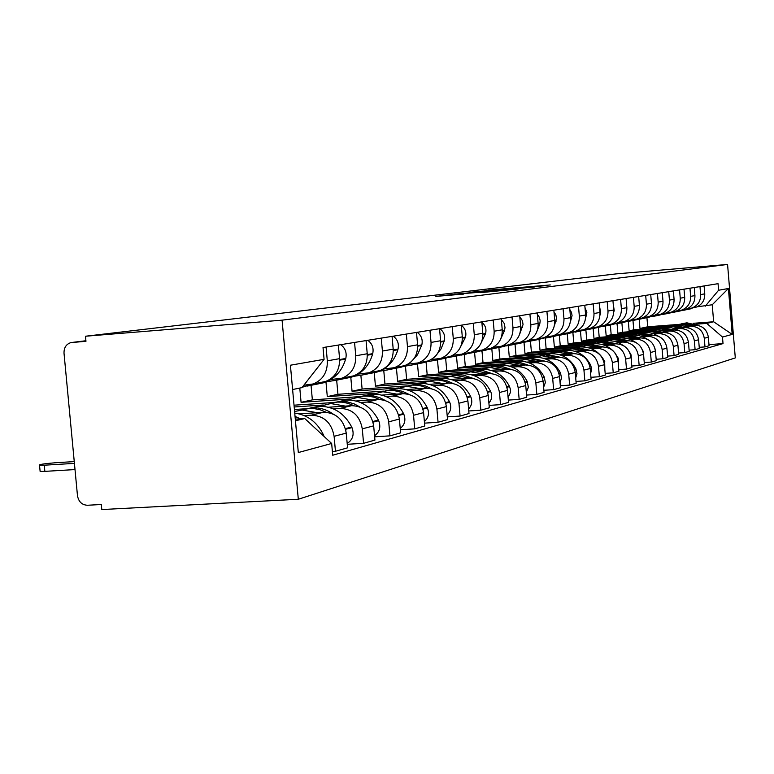 <?xml version="1.0" encoding="UTF-8"?>
<svg xmlns="http://www.w3.org/2000/svg" width="774" height="774" viewBox="0 0 774 774"><rect width="100%" height="100%" fill="white"/><g stroke="black" fill="none" stroke-linecap="round" stroke-linejoin="round"><path stroke-width="1.16" d="M550.324 284.958L488.404 290.134L550.324 284.958M480.509 292.659L518.116 288.983L454.657 294.275L435.868 296.403L463.771 294.052L450.826 294.817L463.374 293.598L510.172 289.747L480.509 292.659M282.075 320.165L85.488 336.235L616.065 273.899L727.57 264.447L282.075 320.165L298.309 499.259L735.3 357.907L727.57 264.447M533.876 286.931L547.75 285.238L471.985 292.098L533.876 286.931M534.399 286.999L454.357 294.197L534.399 286.999M85.488 336.235L85.962 341.305L70.927 342.601C66.196 344.12 63.884 347.671 64.019 353.254L77.477 495.689C78.6 501.746 81.899 504.938 87.394 505.258L101.326 504.513L101.8 509.553L298.309 499.259M693.204 307.791L695.99 307.23C701.95 304.859 704.872 300.399 704.756 293.849L704.098 285.935M666.24 327.354L633.761 329.821L632.977 320.533M686.18 326.512L690.408 326.193C698.216 326.386 702.84 330.411 704.282 338.257L708.365 337.183C706.933 329.395 702.347 325.409 694.597 325.206L684.632 325.96M708.365 337.183L709.071 345.755L704.998 346.907L699.232 347.323M699.977 286.603L700.644 294.584C700.76 301.183 697.809 305.672 691.811 308.071L687.215 308.778M704.282 338.257L704.998 346.907M628.343 321.5L629.127 330.827L661.296 328.399M683.171 309.803L686.006 309.232C692.062 306.814 695.042 302.266 694.926 295.6L694.249 287.531M655.646 329.743L622.683 332.239L621.88 322.69M689.102 350.129L695.1 349.703L699.338 348.503L698.603 339.767C697.151 331.833 692.478 327.76 684.593 327.557L674.328 328.331M689.973 288.218L690.65 296.355C690.766 303.079 687.767 307.665 681.662 310.103L676.902 310.829M675.944 328.902L680.24 328.573C688.192 328.786 692.894 332.888 694.365 340.889L695.1 349.703M617.062 323.726L617.875 333.284L650.673 330.808M672.741 311.893L675.625 311.312C681.797 308.845 684.826 304.211 684.7 297.409L684.013 289.186M644.636 332.22L611.179 334.745L610.347 325.012M678.566 353.05L684.806 352.605L689.208 351.367L688.463 342.447C686.983 334.358 682.223 330.208 674.193 329.995L663.608 330.798M679.562 289.902L680.259 298.203C680.375 305.062 677.327 309.735 671.106 312.222L666.172 312.967M665.282 331.388L669.665 331.059C677.763 331.272 682.562 335.461 684.052 343.617L684.806 352.605M605.345 326.154L606.168 335.839L639.692 333.313M661.886 314.07L664.827 313.48C671.116 310.964 674.193 306.243 674.067 299.296L673.37 290.908M633.19 334.803L599.211 337.348L598.36 327.431M667.594 356.098L674.086 355.634L678.672 354.337L677.918 345.243C676.399 336.99 671.551 332.752 663.376 332.53L652.443 333.352M668.726 291.653L669.442 300.118C669.568 307.123 666.462 311.883 660.125 314.418L654.998 315.182M654.204 333.971L658.664 333.642C666.907 333.865 671.793 338.132 673.322 346.462L674.086 355.634M593.155 328.621L593.997 338.49L628.188 335.926M650.595 316.334L653.585 315.734C659.99 313.17 663.125 308.342 662.999 301.26L662.273 292.698M621.28 337.483L586.75 340.067L585.889 329.995M656.159 359.262L662.931 358.778L667.71 357.433L666.927 348.155C665.388 339.728 660.445 335.403 652.105 335.181L640.824 336.022M657.445 293.481L658.171 302.121C658.306 309.261 655.143 314.128 648.689 316.711L643.358 317.495M642.652 336.671L647.199 336.332C655.607 336.555 660.59 340.928 662.147 349.422L662.931 358.778M580.461 331.117L581.332 341.247L616.075 338.654M638.821 318.695L641.869 318.085C648.399 315.463 651.592 310.538 651.456 303.311L650.721 294.565M608.886 340.279L573.776 342.892L572.905 332.694M644.239 362.561L651.302 362.068L656.284 360.665L655.481 351.183C653.904 342.582 648.873 338.17 640.369 337.928L628.701 338.799M645.68 295.378L646.425 304.201C646.561 311.496 643.339 316.469 636.76 319.101L631.226 319.914M630.616 339.476L635.261 339.128C643.823 339.37 648.902 343.83 650.499 352.509L651.302 362.068M567.236 333.7L568.126 344.13L603.459 341.498M626.543 321.152L629.649 320.533C636.305 317.862 639.556 312.831 639.421 305.449L638.666 296.519M595.961 343.192L560.26 345.843L559.36 335.442M631.787 366.015L639.16 365.492L644.365 364.022L643.542 354.347C641.936 345.562 636.799 341.044 628.13 340.802L616.056 341.702M633.413 297.361L634.177 306.378C634.312 313.838 631.033 318.907 624.328 321.597L618.561 322.429M618.068 342.408L622.799 342.06C631.526 342.302 636.712 346.858 638.337 355.73L639.16 365.492M553.449 336.477L554.358 347.129L590.31 344.459M613.724 323.726L616.897 323.087C623.68 320.359 626.998 315.221 626.853 307.675L626.089 298.551M582.493 346.23L546.144 348.919L545.225 338.209M618.784 369.614L626.485 369.072L631.923 367.534L631.081 357.656C629.436 348.668 624.192 344.053 615.359 343.801L602.849 344.73M620.593 299.432L621.377 308.652C621.522 316.266 618.174 321.452 611.334 324.2L605.326 325.061M604.958 345.465L609.786 345.107C618.697 345.368 623.979 350.032 625.644 359.088L626.485 369.072M539.052 339.37L539.991 350.254L576.611 347.555M600.343 326.405L603.575 325.757C610.493 322.971 613.879 317.727 613.734 310.006L612.94 300.67M568.435 349.403L531.409 352.131L530.471 341.199M605.181 373.368L613.24 372.816L618.919 371.21L618.058 361.1C616.375 351.918 611.025 347.197 602.008 346.936L589.053 347.884M607.193 301.599L607.996 311.022C608.151 318.82 604.736 324.113 597.76 326.928L591.481 327.808M591.259 348.668L596.183 348.3C605.278 348.571 610.676 353.341 612.369 362.609L613.24 372.816M524.017 342.418L524.975 353.534L562.311 350.786M586.334 329.211L589.643 328.553C596.696 325.709 600.15 320.339 599.995 312.444L599.182 302.895M553.778 352.721L516.006 355.489L515.049 344.382M590.93 377.306L599.376 376.725L605.316 375.051L604.446 364.709C602.714 355.314 597.257 350.487 588.046 350.206L574.598 351.193M593.174 303.872L593.997 313.509C594.151 321.481 590.668 326.899 583.548 329.772L576.998 330.682M576.92 352.006L581.951 351.638C591.23 351.918 596.744 356.804 598.486 366.286L599.376 376.725M508.305 345.707L509.282 356.949L547.392 354.163M571.676 332.152L575.043 331.475C582.261 328.573 585.783 323.077 585.618 314.999L584.786 305.227M538.472 356.185L499.888 359.001L498.901 347.613M576.001 381.437L584.854 380.827L591.084 379.067L590.185 368.482C588.414 358.875 582.832 353.921 573.437 353.641L559.467 354.656M578.488 306.243L579.329 316.111C579.494 324.277 575.943 329.821 568.667 332.752L561.818 333.7M561.905 355.518L567.042 355.14C576.524 355.43 582.164 360.432 583.944 370.136L584.854 380.827M491.848 349.064L492.844 360.529L531.835 357.694M556.312 335.229L559.757 334.542C567.119 331.572 570.719 325.941 570.544 317.669L569.693 307.665M522.527 359.813L483.015 362.677L481.979 350.874M560.337 385.762L569.635 385.123L576.166 383.285L575.237 372.449C573.428 362.6 567.719 357.53 558.122 357.23L543.59 358.285M563.085 308.729L563.956 318.84C564.13 327.199 560.492 332.878 553.062 335.877L545.883 336.854M546.163 359.184L551.417 358.807C561.102 359.107 566.868 364.235 568.697 374.181L569.635 385.123M474.588 352.441L475.623 364.283L515.668 361.39M540.194 338.461L543.706 337.754C551.233 334.716 554.91 328.95 554.735 320.475L553.855 310.229M505.993 363.606L465.309 366.537L464.255 354.444M543.88 390.299L553.642 389.641L560.502 387.706L559.554 376.599C557.696 366.518 551.862 361.313 542.052 361.003L526.93 362.097M546.918 311.341L547.808 321.703C547.982 330.275 544.277 336.09 536.682 339.167L529.155 340.173M529.639 363.045L535.008 362.658C544.915 362.977 550.807 368.231 552.684 378.418L553.642 389.641M456.496 356.059L457.56 368.221L499.114 365.241M523.253 341.856L526.852 341.131C534.553 338.015 538.307 332.114 538.124 323.426L537.214 312.919M488.326 367.602L446.724 370.582L445.64 358.198M526.562 395.069L536.846 394.382L544.054 392.35L543.077 380.963C541.171 370.62 535.202 365.289 525.169 364.97L509.408 366.092M529.919 314.089L530.838 324.722C531.022 333.507 527.229 339.467 519.46 342.611L511.566 343.666M512.272 367.099L517.767 366.702C527.897 367.031 533.925 372.429 535.85 382.878L536.846 394.382M437.494 360.016L438.577 372.362L482.076 369.256M505.441 345.427L509.128 344.691C516.993 341.498 520.834 335.442 520.641 326.531L519.712 315.744M469.586 371.83L427.19 374.839L426.048 361.932M508.334 400.09L519.161 399.374L526.755 397.236L525.74 385.558C523.795 374.945 517.68 369.469 507.415 369.13L490.968 370.301M512.03 316.982L512.969 327.886C513.172 336.903 509.292 343.027 501.349 346.249L493.038 347.332M494.006 371.365L499.627 370.959C509.989 371.307 516.161 376.841 518.135 387.571L519.161 399.374M417.505 364.032L418.628 376.706L462.949 373.561M486.691 349.18L490.455 348.426C498.514 345.156 502.432 338.944 502.229 329.792L501.271 318.724M449.878 376.27L406.631 379.318L405.479 366.315M489.1 405.392L500.526 404.638L508.528 402.374L507.492 390.396C505.49 379.502 499.23 373.871 488.723 373.523L471.53 374.732M493.173 320.03L494.141 331.233C494.354 340.492 490.387 346.771 482.25 350.071L473.495 351.202M474.743 375.854L480.509 375.448C491.122 375.806 497.44 381.495 499.472 392.515L500.526 404.638M396.433 368.105L397.604 381.292L442.786 378.109M466.906 353.147L470.766 352.373C479.009 349.026 483.024 342.64 482.812 333.246L481.825 321.868M429.115 380.943L384.968 384.039L383.798 370.843M468.783 410.975L480.857 410.191L489.313 407.801L488.239 395.495C486.178 384.301 479.764 378.525 468.996 378.147L451.01 379.415M473.272 323.251L474.278 334.755C474.491 344.266 470.437 350.719 462.107 354.115L452.867 355.285M454.425 380.595L460.327 380.179C471.202 380.566 477.684 386.41 479.774 397.739L480.857 410.191M374.239 372.575L375.448 386.12L421.511 382.898M446.008 357.336L449.965 356.543C458.421 353.099 462.533 346.549 462.301 336.884L461.275 325.186M407.221 385.887L362.106 389.032L360.887 375.438M447.295 416.886L460.075 416.064L469.005 413.539L467.902 400.884C465.784 389.37 459.205 383.43 448.175 383.033L429.328 384.349M452.239 326.647L453.274 338.49C453.506 348.271 449.346 354.898 440.812 358.381L431.041 359.61M432.956 385.607L439.013 385.191C450.158 385.587 456.805 391.605 458.953 403.254L460.075 416.064M350.796 377.306L352.044 391.218L399.036 387.958M423.91 361.768L427.964 360.955C436.633 357.424 440.841 350.68 440.599 340.734L439.545 328.698M384.117 391.102L337.938 394.295L336.671 380.15M424.52 423.136L438.065 422.275L447.536 419.605L446.385 406.582C444.208 394.74 437.465 388.616 426.145 388.2L406.36 389.574M429.967 330.246L431.041 342.427C431.282 352.499 427.025 359.32 418.27 362.9L407.927 364.177M410.23 390.909L416.441 390.483C427.877 390.899 434.698 397.101 436.904 409.088L438.065 422.275M325.98 381.988L327.296 396.617L375.255 393.318M400.497 366.46L404.657 365.628C413.539 361.99 417.854 355.053 417.602 344.817L416.509 332.423M359.736 396.627L312.357 399.868L311.051 385.394M400.352 429.764L414.738 428.864L424.771 426.029L423.591 412.619C421.346 400.429 414.419 394.111 402.809 393.685L381.998 395.108M406.35 334.068L407.463 346.617C407.714 356.988 403.351 364.012 394.372 367.689L383.74 368.995M386.139 396.53L392.515 396.094C404.251 396.54 411.255 402.935 413.529 415.28L414.738 428.864M299.79 388.064L301.076 402.325L350.042 398.987M375.651 371.443L379.918 370.582C389.032 366.847 393.463 359.707 393.192 349.151L392.06 336.38M374.645 436.807L389.951 435.859L400.622 432.85L399.394 419.024C397.081 406.456 389.961 399.945 378.051 399.49L356.117 400.98M334.01 402.48L294.023 405.189M381.263 338.122L382.414 351.057C382.685 361.758 378.205 368.995 368.985 372.778L358.072 374.113M360.558 402.499L367.108 402.064C379.154 402.528 386.361 409.127 388.703 421.859L389.951 435.859M294.188 406.979L323.271 405.015M349.229 376.735L353.612 375.854C362.977 372.013 367.524 364.641 367.234 353.757L366.063 340.579M347.255 444.295L363.577 443.308L374.935 440.096L373.668 425.845C371.278 412.881 363.954 406.156 351.715 405.673L328.563 407.221M306.359 408.711L294.42 409.514M354.56 342.437L355.75 355.788C356.04 366.828 351.454 374.297 341.973 378.186L330.75 379.56M333.333 408.856L340.067 408.401C352.451 408.904 359.862 415.715 362.28 428.854L363.577 443.308M321.084 382.375L325.583 381.476C335.21 377.509 339.873 369.904 339.573 358.662L338.354 345.059M332.375 451.436L335.452 451.252L347.574 447.827L346.249 433.101C343.782 419.721 336.255 412.765 323.667 412.252L299.17 413.877M326.077 347.042L327.325 360.839C327.625 372.236 322.913 379.947 313.17 383.962L303.853 385.21M304.308 415.628L311.245 415.174C323.977 415.696 331.601 422.749 334.107 436.323L335.452 451.252M301.076 402.325L312.357 399.868M327.296 396.617L337.938 394.295M352.044 391.218L362.106 389.032M375.448 386.12L384.968 384.039M397.604 381.292L406.631 379.318M418.628 376.706L427.19 374.839M438.577 372.362L446.724 370.582M457.56 368.221L465.309 366.537M475.623 364.283L483.015 362.677M492.844 360.529L499.888 359.001M509.282 356.949L516.006 355.489M524.975 353.534L531.409 352.131M539.991 350.254L546.144 348.919M554.358 347.129L560.26 345.843M568.126 344.13L573.776 342.892M581.332 341.247L586.75 340.067M593.997 338.49L599.211 337.348M606.168 335.839L611.179 334.745M617.875 333.284L622.683 332.239M629.127 330.827L633.761 329.821M696.049 324.209L706.739 323.397L713.647 321.761L712.235 304.762L697.142 306.794M639.198 319.343L639.963 328.466L671.571 326.067M639.963 328.466L647.703 326.783L678.991 324.403M693.223 323.319L713.647 321.761L732.194 334.407L722.481 337.058L706.739 323.397M647.703 326.783L646.929 317.65M705.308 306.156L718.591 290.24L728.402 288.518L732.194 334.407M295.436 420.766L304.762 418.56L331.659 443.473L332.714 455.228L723.022 343.598L722.481 337.058M331.659 443.473L298.319 452.548L290.405 365.222L324.083 359.329L301.966 387.629L292.611 389.516M718.591 290.24L718.049 283.681L323.029 347.536L324.083 359.329M304.762 418.56L295.291 419.179M708.974 344.614L723.022 343.598M728.402 288.518L712.235 304.762M544.354 285.596L486.324 290.579L544.374 285.78M514.497 288.905L498.069 290.25L514.516 289.186M676.147 325.157L681.255 324.103L690.485 325.515M679.495 324.316L683.597 323.571L693.523 325.293M694.829 325.196L684.622 323.339L681.168 323.9M682.852 323.551L686.935 322.816L698.99 325.661M684.274 310.181L690.524 308.41M693.117 307.81L687.109 309.648M689.615 308.565L683.771 310.316M687.941 308.72L680.346 310.916M665.775 327.508L671.019 326.425L680.414 327.866M669.239 326.628L673.448 325.873L683.558 327.634M684.922 327.537L674.512 325.631L670.99 326.202M672.732 325.844L681.536 325.254L689.402 328.118M674.115 312.222L680.52 310.413M683.2 309.803L677.057 311.67M679.543 310.597L673.593 312.367M677.782 310.761L670.081 312.977M654.988 329.966L660.377 328.834L669.936 330.314M658.597 329.047L662.902 328.263L673.216 330.072M674.628 329.966L664.005 328.012L660.406 328.602M662.225 328.224L666.501 327.45L671.31 327.634L679.456 330.692M663.56 314.35L670.139 312.493M672.896 311.864L666.617 313.77M684.052 343.617L688.463 342.447L688.531 343.259M669.075 312.706L663.018 314.496M667.227 312.88L659.39 315.134M684.497 294.913L684.564 295.736M643.765 332.51L649.299 331.34L659.042 332.859M647.519 331.553L651.931 330.75L662.447 332.607M663.928 332.501L653.082 330.488L649.405 331.088M651.292 330.701L655.675 329.898L660.696 330.111L669.171 333.41M652.579 316.556L659.361 314.641M662.176 314.012L655.762 315.956M677.724 343.83L678.072 347.1M658.19 314.892L652.018 316.711M656.246 315.086L648.244 317.369M673.767 295.678L674.009 298.629M632.077 335.161L637.776 333.952L647.693 335.51M635.986 334.165L640.514 333.333L651.244 335.239M652.801 335.142L641.704 333.062L637.95 333.681M639.924 333.275L644.403 332.452L649.676 332.704L653.778 333.807L658.519 336.284M641.153 318.859L648.167 316.876M651.031 316.247L644.471 318.24M666.549 345.862L667.14 350.612M646.861 317.166L640.562 319.023M644.819 317.388L636.634 319.701M662.631 296.964L662.989 301.163M619.906 337.928L625.769 336.68L635.88 338.267M623.979 336.884L628.623 336.032L639.576 337.986M641.211 337.899L629.862 335.752L626.021 336.38M628.072 335.955L632.677 335.113L638.24 335.403L643.591 337.067L647.509 339.341M654.862 348.019L655.733 354.144M629.243 321.249L636.547 319.178M639.421 318.569L632.706 320.61M635.077 319.536L628.633 321.423M632.9 319.778L624.541 322.129M651.05 298.435L651.485 303.689M607.203 340.821L613.24 339.515L623.554 341.141M611.45 339.718L616.22 338.848L627.404 340.86M629.127 340.763L617.517 338.548L613.589 339.196M615.727 338.751L620.448 337.88L626.379 338.228L630.955 339.612L636.16 342.65M642.546 350.071L643.407 351.773L643.833 357.762M616.83 323.745L624.415 321.578M627.317 320.997L620.438 323.077M638.966 300.022L639.469 306.291M622.789 322.003L616.191 323.929M620.477 322.284L611.915 324.664M593.948 343.83L600.169 342.485L610.686 344.149M598.379 342.688L603.275 341.779L614.711 343.849M616.52 343.762L604.629 341.469L600.614 342.137M602.849 341.673L608.983 340.715L614.111 341.199L619.045 342.824L624.57 346.336M629.446 351.928L631.11 354.966L631.41 361.487M603.875 326.357L611.654 324.142M626.36 301.734L626.911 309.068M614.691 323.532L607.638 325.651M609.98 324.567L603.207 326.551M607.503 324.896L598.747 327.305M580.094 346.975L586.518 345.572L597.247 347.284M584.728 345.775L589.769 344.836L601.456 346.975M603.372 346.897L591.181 344.517L587.06 345.204M589.391 344.72L594.384 343.791C601.65 343.404 607.967 345.843 613.318 351.086M614.914 352.896L618.271 358.314L618.426 365.357M590.339 329.076L598.341 326.812M613.182 303.553L614.217 310.538L613.772 312.009M601.504 326.173L594.277 328.34M596.619 327.247L589.643 329.279M593.948 327.615L584.98 330.072M565.61 350.274L572.238 348.813L583.19 350.564M570.457 349.006L575.633 348.039L587.592 350.245M589.624 350.177L577.114 347.71L572.895 348.406M575.334 347.903L580.461 346.946C591.249 346.704 599.308 351.512 604.639 361.371L604.842 369.372M576.195 331.92L584.409 329.598M599.405 305.469L600.692 312.957L600.005 315.134M587.727 328.931L580.307 331.156M582.667 330.024L575.469 332.133M579.765 330.469L570.583 332.965M550.44 353.718L557.29 352.199L568.474 353.999M555.519 352.393L560.85 351.396L573.079 353.67M575.246 353.621L562.398 351.048L558.073 351.764M560.628 351.241L565.9 350.245C576.911 350.003 585.144 354.927 590.591 365.018L591.675 368.946L590.61 373.552M561.382 334.9L569.838 332.52M584.98 307.501L586.866 312.502L585.55 318.443M573.311 331.823L565.697 334.097M568.097 332.926L560.628 335.123M564.923 333.459L555.509 335.984M534.544 357.336L541.626 355.75L553.052 357.598M539.865 355.943L545.36 354.908L557.88 357.249M560.192 357.23L546.976 354.54L542.545 355.276M545.215 354.734L550.653 353.708C561.895 353.457 570.303 358.497 575.875 368.84L576.978 373.678L575.701 377.915M545.864 338.015L554.571 335.577M569.867 309.648L571.483 312.415L572.063 315.579L570.37 321.984M558.209 334.852L550.391 337.183M552.897 335.935L545.07 338.257M549.366 336.593L539.701 339.147M517.864 361.139L525.198 359.475L536.875 361.381M523.447 359.668L529.106 358.585L541.935 361.013M544.422 361.013L530.809 358.207L526.262 358.962M529.068 358.391L534.67 357.327C546.154 357.085 554.745 362.251 560.444 372.836L561.566 378.012L560.057 382.482M533.034 339.883L529.6 341.286L538.559 338.789M554 311.912L555.838 314.795L556.516 318.172L554.387 325.757M542.38 338.025L534.331 340.415M536.875 339.128L528.758 341.537M533.499 340.492L523.118 342.476M500.343 365.125L507.938 363.393L519.876 365.347M506.215 363.567L512.049 362.455L525.198 364.96M527.868 365.009L518.977 362.193L509.157 362.832M512.107 362.232L517.883 361.129C529.629 360.887 538.414 366.189 544.248 377.044L545.38 382.549L543.619 387.261M512.572 344.711L521.753 342.156M537.33 314.302L539.401 317.311L540.204 320.9L539.701 324.325L537.524 329.792M525.759 341.353L517.487 343.811M519.973 342.514L511.624 344.991M515.881 343.337L512.427 344.74L505.693 345.968M481.902 369.324L489.787 367.505L502.007 369.517M488.084 367.679L494.112 366.518L507.609 369.121M510.492 369.208L501.31 366.257L495.999 366.092L491.18 366.895M494.286 366.276L500.256 365.135C512.262 364.883 521.25 370.33 527.22 381.466L528.361 387.329L526.32 392.273M494.692 348.31L504.077 345.697M519.799 316.827L522.421 320.678L523.05 324.548L519.702 334.116M508.295 344.856L499.772 347.371M502.21 346.075L493.609 348.61M497.837 346.975L494.373 348.377L487.368 349.635M462.494 373.745L470.679 371.839L483.179 373.91M468.996 372.004L475.236 370.804L489.091 373.503M492.225 373.649L482.715 370.523L477.219 370.349L472.266 371.181M475.536 370.523L481.699 369.333C493.986 369.092 503.187 374.684 509.302 386.11L510.337 389.003L510.453 392.35L508.112 397.536M475.875 352.102L485.472 349.432M501.339 319.498L504.261 323.493L505.006 327.615L504.493 330.633L500.817 338.77M489.913 348.542L481.128 351.125M483.508 349.819L474.636 352.431M478.845 350.796L475.362 352.209L468.067 353.505M442.012 378.409L450.526 376.406L463.336 378.544M448.881 376.57L455.335 375.313L469.576 378.118M472.991 378.341L463.142 375.032L457.424 374.839L452.326 375.69M455.77 375.003L462.155 373.765C474.733 373.523 484.156 379.27 490.416 391.005L490.668 391.528C492.438 395.843 491.848 399.694 488.897 403.07M456.041 356.098L465.861 353.36M481.863 322.323C485.366 325.254 486.614 328.969 485.608 333.497L480.741 343.801M470.544 352.422L461.488 355.082M463.79 353.776L454.638 356.456M458.808 354.831L455.306 356.253L447.701 357.578M420.388 383.343L429.241 381.224L442.37 383.44M427.645 381.389L434.33 380.073L438.606 380.102L443.899 381.06L448.978 382.995M452.732 383.324L447.169 380.876L442.486 379.792L436.536 379.57L431.282 380.46M434.92 379.734L441.528 378.438C454.415 378.205 464.071 384.117 470.495 396.182L470.747 396.714C472.624 401.358 471.908 405.421 468.599 408.904M435.104 360.316L445.166 357.511M461.294 325.322C465.164 328.292 466.577 332.22 465.532 337.087L459.301 349.258M450.236 356.456L440.764 359.252M442.98 357.946L433.527 360.703M437.658 359.097L434.137 360.51L426.184 361.874M397.517 388.567L406.747 386.323L420.205 388.616M405.189 386.478L412.126 385.104L416.528 385.142L421.985 386.139L427.209 388.161M431.36 388.625L425.565 385.994L420.679 384.823L414.458 384.581L409.04 385.491M412.89 384.736L419.74 383.382C432.937 383.149 442.844 389.235 449.433 401.648L449.694 402.19C451.677 407.201 450.826 411.487 447.13 415.058M412.977 364.777L419.421 363.48L423.291 361.893M439.787 328.66C443.879 331.707 445.379 335.771 444.305 340.87L441.045 348.91L436.236 355.247M429.164 360.51L424.665 362.416L418.85 363.654M420.969 362.358L411.197 365.193M415.299 363.596L411.739 365.028L403.428 366.421M373.271 394.101L382.907 391.731L396.714 394.101M381.408 391.876L388.606 390.435L393.153 390.483L398.774 391.528L404.173 393.637M408.788 394.276L402.732 391.431L397.604 390.164L391.083 389.873L385.481 390.822M389.564 390.019L396.675 388.606C410.21 388.374 420.369 394.653 427.151 407.424L427.412 407.995C429.502 413.393 428.496 417.912 424.384 421.559M389.545 369.498L396.153 368.163L400.119 366.537M417.196 332.317C421.395 335.452 422.943 339.641 421.84 344.885L417.486 354.821L410.723 362.222M407.763 364.273L401.716 367.04L395.659 368.318M397.672 367.031L387.551 369.953M391.615 368.356L388.016 369.808L379.308 371.239M347.545 399.974L357.617 397.459L371.791 399.916M356.175 397.594L363.674 396.094L368.366 396.143L374.181 397.236L379.753 399.461M384.939 400.332L379.899 397.73L373.184 395.824L366.296 395.495L360.51 396.482M364.835 395.63L372.226 394.15C386.12 393.927 396.549 400.39 403.515 413.558L403.786 414.138C406.002 419.982 404.812 424.742 400.235 428.428M364.699 374.5L371.481 373.136L375.554 371.462M393.24 336.187C397.555 339.418 399.142 343.733 398.02 349.132L397.855 349.742C394.498 360.839 387.677 368.24 377.383 371.946L371.075 373.262M372.952 371.984L362.464 374.993M366.489 373.407L362.842 374.877L353.708 376.348M320.184 406.234L330.73 403.554L345.291 406.098M329.366 403.68L337.174 402.093L342.031 402.161L348.048 403.322L353.815 405.653M359.716 406.872L354.405 403.98L347.284 401.851L339.96 401.464L333.971 402.49M338.577 401.59L346.268 400.032C360.539 399.81 371.249 406.495 378.409 420.079L378.689 420.669C381.021 426.987 379.647 432.008 374.548 435.723M338.306 379.821L345.272 378.418L349.451 376.696M367.795 340.299C372.226 343.637 373.871 348.087 372.72 353.65L372.546 354.279C369.111 365.715 362.106 373.339 351.551 377.151L344.952 378.515M373.755 426.88L373.687 426.087M346.675 377.248L342.485 378.979L335.8 380.353M339.815 378.767L336.071 380.266L326.473 381.785M366.973 350.806L366.905 350.012M294.594 411.497L302.092 410.046L317.069 412.687M300.825 410.162L308.961 408.488L314.002 408.566L320.243 409.794L326.222 412.252M333.062 413.984C326.551 409.446 319.507 407.385 311.941 407.821L305.73 408.885M310.635 407.937L318.656 406.292C333.313 406.079 344.324 412.987 351.696 427.006L351.986 427.625C354.444 434.466 352.847 439.748 347.178 443.454M310.219 385.481L317.369 384.039L321.665 382.259M340.724 344.672C345.272 348.116 346.965 352.712 345.794 358.459L345.61 359.107C342.089 370.91 334.9 378.767 324.054 382.685L317.166 384.107M346.578 436.71L345.746 429.909M318.714 382.849L314.399 384.63L307.404 386.062M311.438 384.446L302.257 387.252M339.534 358.198L338.993 352.16M74.256 461.594L55.225 462.755C43.567 463.732 38.342 464.584 39.542 465.309L44.263 465.203L44.853 471.366L40.132 471.453L40.074 470.844M294.739 413.084C307.471 414.922 316.963 422.024 323.213 434.398L324.074 436.449M300.409 418.84L295.039 416.412M313.218 373.232L306.949 381.263M75.01 469.576L44.853 471.366M295.233 418.521L296.403 419.102M74.43 463.384L44.263 465.203M362.28 428.854L373.668 425.845M388.703 421.859L399.394 419.024M413.529 415.28L423.591 412.619M436.904 409.088L446.385 406.582M458.953 403.254L467.902 400.884M479.774 397.739L488.239 395.495M499.472 392.515L507.492 390.396M518.135 387.571L525.74 385.558M535.85 382.878L543.077 380.963M552.684 378.418L559.554 376.599M568.697 374.181L575.237 372.449M583.944 370.136L590.185 368.482M598.486 366.286L604.446 364.709M612.369 362.609L618.058 361.1M625.644 359.088L631.081 357.656M638.337 355.73L643.542 354.347M650.499 352.509L655.481 351.183M662.147 349.422L666.927 348.155M673.322 346.462L677.918 345.243M694.365 340.889L698.603 339.767M334.107 436.323L346.249 433.101M311.245 415.174L323.667 412.252M340.067 408.401L351.715 405.673M355.75 355.788L367.234 353.757M367.108 402.064L378.051 399.49M382.414 351.057L393.192 349.151M392.515 396.094L402.809 393.685M407.463 346.617L417.602 344.817M416.441 390.483L426.145 388.2M431.041 342.427L440.599 340.734M439.013 385.191L448.175 383.033M453.274 338.49L462.301 336.884M460.327 380.179L468.996 378.147M474.278 334.755L482.812 333.246M480.509 375.448L488.723 373.523M494.141 331.233L502.229 329.792M499.627 370.959L507.415 369.13M512.969 327.886L520.641 326.531M517.767 366.702L525.169 364.97M530.838 324.722L538.124 323.426M535.008 362.658L542.052 361.003M547.808 321.703L554.735 320.475M551.417 358.807L558.122 357.23M563.956 318.84L570.544 317.669M567.042 355.14L573.437 353.641M579.329 316.111L585.618 314.999M581.951 351.638L588.046 350.206M593.997 313.509L599.995 312.444M596.183 348.3L602.008 346.936M607.996 311.022L613.734 310.006M609.786 345.107L615.359 343.801M621.377 308.652L626.853 307.675M622.799 342.06L628.13 340.802M634.177 306.378L639.421 305.449M635.261 339.128L640.369 337.928M646.425 304.201L651.456 303.311M647.199 336.332L652.105 335.181M658.171 302.121L662.999 301.26M658.664 333.642L663.376 332.53M669.442 300.118L674.067 299.296M669.665 331.059L674.193 329.995M680.259 298.203L684.7 297.409M680.24 328.573L684.593 327.557M690.65 296.355L694.926 295.6M690.408 326.193L694.597 325.206M700.644 294.584L704.756 293.849M327.325 360.839L339.573 358.662M85.914 340.744L72.021 342.437M485.008 291.034L484.959 290.54M450.178 295.233L450.129 294.691M617.613 358.478L618.271 358.314M617.497 358.033L618.068 357.888M603.981 362.029L604.842 361.806M603.855 361.574L604.639 361.371M600.053 313.509L600.556 313.412M600.034 313.073L600.692 312.957M589.711 365.744L590.804 365.463M589.585 365.28L590.591 365.018M585.676 316.082L586.402 315.956M585.657 315.637L586.537 315.482M574.753 369.633L576.088 369.295M574.627 369.159L575.875 368.84M570.602 318.782L571.58 318.607M570.593 318.327L571.715 318.124M559.06 373.726L560.666 373.31M558.925 373.232L560.444 372.836M554.794 321.616L556.022 321.394M554.774 321.152L556.167 320.9M542.574 378.012L544.47 377.519M542.439 377.509L544.248 377.044M538.182 324.596L539.701 324.325M538.162 324.113L539.846 323.813M525.227 382.53L527.452 381.95M525.091 382.017L527.22 381.466M520.709 327.731L522.547 327.402M520.689 327.238L522.692 326.88M506.96 387.29L509.544 386.613M506.815 386.758L509.302 386.11M502.297 331.03L504.493 330.633M502.278 330.517L504.638 330.101M487.688 392.302L490.668 391.528M487.543 391.76L490.416 391.005M482.879 334.503L485.462 334.049M482.86 333.991L485.608 333.497M467.341 397.594L470.747 396.714M467.186 397.043L470.495 396.182M462.368 338.18L465.377 337.648M462.349 337.648L465.532 337.087M445.814 403.206L449.694 402.19M445.65 402.625L449.433 401.648M440.677 342.069L444.15 341.45M440.658 341.528L444.305 340.87M423.001 409.136L427.412 407.995M422.836 408.546L427.151 407.424M417.679 346.191L421.685 345.475M417.66 345.63L421.84 344.885M398.784 415.445L403.786 414.138M398.62 414.835L403.515 413.558M393.279 350.564L397.855 349.742M393.25 349.983L398.02 349.132M373.029 422.149L378.689 420.669M372.865 421.511L378.409 420.079M367.321 355.218L372.546 354.279M367.302 354.618L372.72 353.65M345.601 429.289L351.986 427.625M345.417 428.632L351.696 427.006M339.66 360.171L345.61 359.107M339.641 359.552L345.794 358.459M322.758 435.23L323.513 435.036M322.158 434.669L323.213 434.398M313.17 383.962L325.583 381.476M691.811 308.071L695.99 307.23M681.662 310.103L686.006 309.232M671.106 312.222L675.625 311.312M660.125 314.418L664.827 313.48M648.689 316.711L653.585 315.734M636.76 319.101L641.869 318.085M624.328 321.597L629.649 320.533M611.334 324.2L616.897 323.087M597.76 326.928L603.575 325.757M583.548 329.772L589.643 328.553M568.667 332.752L575.043 331.475M553.062 335.877L559.757 334.542M536.682 339.167L543.706 337.754M519.46 342.611L526.852 341.131M501.349 346.249L509.128 344.691M482.25 350.071L490.455 348.426M462.107 354.115L470.766 352.373M440.812 358.381L449.965 356.543M418.27 362.9L427.964 360.955M394.372 367.689L404.657 365.628M368.985 372.778L379.918 370.582M341.973 378.186L353.612 375.854M688.154 309.339L690.447 308.874M684.816 310.016L687.138 309.542M678.101 311.361L680.491 310.887M674.628 312.067L677.047 311.574M667.652 313.47L670.139 312.967M664.044 314.196L666.559 313.693M656.787 315.657L659.371 315.134M653.033 316.411L655.655 315.889M645.487 317.94L648.167 317.398M641.578 318.724L644.297 318.172M633.703 320.31L636.509 319.749M629.63 321.133L632.474 320.562M621.425 322.787L624.347 322.197M617.178 323.638L620.138 323.039M608.616 325.361L611.663 324.751M604.175 326.26L607.271 325.631M595.235 328.06L598.418 327.421M590.601 328.989L593.832 328.34M581.245 330.875L584.573 330.208M576.398 331.853L579.774 331.175M566.607 333.826L570.09 333.12M561.527 334.852L565.068 334.136M551.272 336.913L554.929 336.177M545.951 337.986L549.656 337.241M535.192 340.154L539.023 339.38M518.309 343.559L522.334 342.747M512.427 344.74L516.529 343.917M500.555 347.129L504.783 346.278M494.373 348.377L498.679 347.507M481.873 350.893L486.324 350.003M475.362 352.209L479.899 351.29M462.175 354.86L466.877 353.921M455.306 356.253L460.095 355.285M441.393 359.049L446.356 358.052M434.137 360.51L439.197 359.494M419.421 363.48L424.665 362.416M411.739 365.028L417.089 363.944M396.153 368.163L401.716 367.04M388.016 369.808L393.685 368.666M371.481 373.136L377.383 371.946M362.842 374.877L368.869 373.658M345.272 378.418L351.551 377.151M336.071 380.266L342.485 378.979M317.369 384.039L324.054 382.685M307.568 386.013L314.399 384.63M39.542 465.309L40.132 471.453"/></g></svg>
